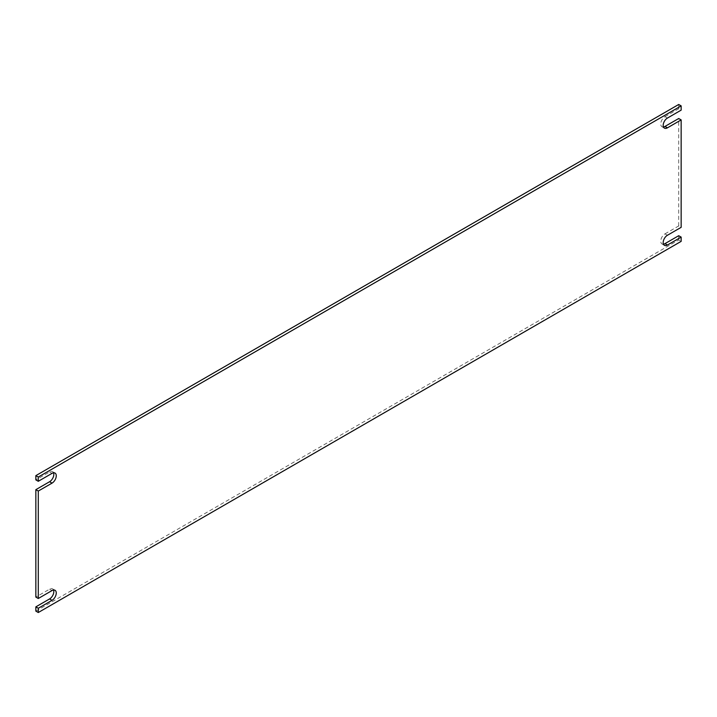 <?xml version="1.0" encoding="UTF-8"?>
<svg xmlns="http://www.w3.org/2000/svg" width="717" height="717" viewBox="0 0 717 717"><rect width="100%" height="100%" fill="white"/><g stroke="black" fill="none" stroke-linecap="round" stroke-linejoin="round"><path stroke-width="0.54" stroke-dasharray="3.58 2.69" d="M53.533 472.808A5.978 3.451 120 0 0 52.574 471.661A5.978 3.451 120 0 0 49.59 471.956L35.85 479.888M53.533 590.019A5.978 3.451 120 0 0 52.574 588.863A5.978 3.451 120 0 0 49.59 589.159L35.85 597.091M35.85 611.117L678.712 239.962L681.15 241.369M678.712 239.962L678.712 235.705M667.41 235.275L664.973 233.867A5.978 3.451 120 0 0 661.065 239.137A5.978 3.451 120 0 0 661.988 243.932A5.978 3.451 120 0 0 663.467 244.192M664.973 233.867L678.712 225.945L681.15 227.343M678.712 225.945L678.712 118.502M667.41 118.072L664.973 116.665A5.978 3.451 120 0 0 661.065 121.935A5.978 3.451 120 0 0 661.988 126.73A5.978 3.451 120 0 0 663.467 126.981M664.973 116.665L678.712 108.733L681.15 110.14M678.712 108.733L678.712 104.476M52.027 473.363L49.59 471.956M52.027 590.566L49.59 589.159M52.574 471.661L55.012 473.068M52.574 588.863L55.012 590.27M661.988 243.932L664.426 245.339M661.988 126.73L664.426 128.137"/><path stroke-width="1.08" d="M52.027 473.363L38.288 481.295L38.288 477.038L681.15 105.883L681.15 110.14L667.41 118.072A5.978 3.451 120 0 0 663.503 123.342A5.978 3.451 120 0 0 664.426 128.137A5.978 3.451 120 0 0 667.41 127.841L681.15 119.909L681.15 227.343L667.41 235.275A5.978 3.451 120 0 0 663.503 240.545A5.978 3.451 120 0 0 664.426 245.339A5.978 3.451 120 0 0 667.41 245.044L681.15 237.112L681.15 241.369L38.288 612.524L38.288 608.267L52.027 600.335A5.978 3.451 120 0 0 55.935 595.065A5.978 3.451 120 0 0 55.012 590.27A5.978 3.451 120 0 0 52.027 590.566L38.288 598.498L38.288 491.055L52.027 483.133A5.978 3.451 120 0 0 55.935 477.863A5.978 3.451 120 0 0 55.012 473.068A5.978 3.451 120 0 0 52.027 473.363M38.288 477.038L35.85 475.631L35.85 479.888L38.288 481.295M38.288 491.055L35.85 489.657L49.59 481.725A5.978 3.451 120 0 0 53.533 472.808M35.85 489.657L35.85 597.091L38.288 598.498M38.288 608.267L35.85 606.86L49.59 598.928A5.978 3.451 120 0 0 53.533 590.019M35.85 606.86L35.85 611.117L38.288 612.524M663.467 244.192A5.978 3.451 120 0 0 664.973 243.637L678.712 235.705L681.15 237.112M663.467 126.981A5.978 3.451 120 0 0 664.973 126.434L678.712 118.502L681.15 119.909M35.85 475.631L678.712 104.476L681.15 105.883M52.027 483.133L49.59 481.725M52.027 600.335L49.59 598.928M664.973 243.637L667.41 245.044M664.973 126.434L667.41 127.841"/></g></svg>
